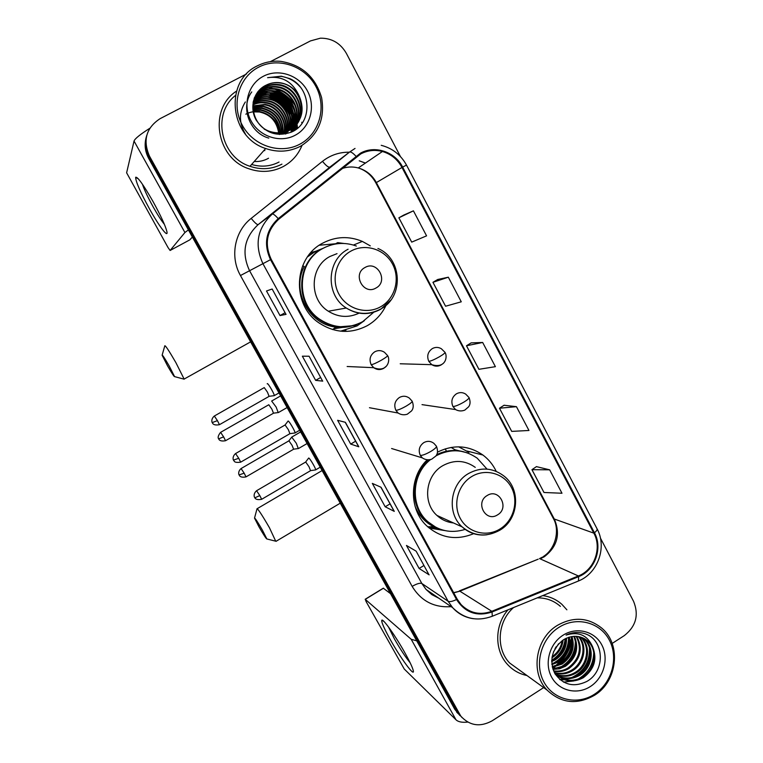 <?xml version="1.0" encoding="UTF-8"?>
<svg xmlns="http://www.w3.org/2000/svg" width="763" height="763" viewBox="0 0 763 763"><rect width="100%" height="100%" fill="white"/><g stroke="black" fill="none" stroke-linecap="round" stroke-linejoin="round"><path stroke-width="1.14" d="M427.061 459.975C409.111 477.199 408.882 509.198 426.517 525.669C440.518 538.106 456.226 540.767 473.651 533.671M434.29 528.387L438.076 528.482M370.284 245.867L362.377 241.413C348.91 235.843 335.72 236.406 322.797 243.101C293.478 257.77 291.285 304.704 318.982 322.902C334.776 333.202 350.894 334.108 367.337 325.629C375.587 320.851 381.805 314.118 386.002 305.429M342.377 331.333L345.887 330.284M342.701 327.356L333.565 328.834M310.083 253.535L323.436 248.156M333.736 328.7L337.847 327.613M317.255 250.789L312.382 252.171M496.208 471.343C493.079 464.772 488.654 459.326 482.922 455.034C468.577 445.22 453.422 444.276 437.447 452.173M334.986 243.807L319.325 245.228M291.409 114.765L286.564 107.449L291.409 114.765M146.362 136.749C144.178 144.207 144.96 151.456 148.728 158.504L454.758 709.266L459.955 715.599M146.734 135.452C144.531 142.948 145.323 150.254 149.109 157.34L456.808 711.221L462.035 717.592L456.808 711.221L149.109 157.34C145.323 150.254 144.531 142.948 146.734 135.452M296.225 124.426L296.683 128.899L296.206 124.76M296.206 124.293L296.101 123.692L296.206 124.293M296.044 123.415L295.825 122.328L296.044 123.415M295.71 121.861L295.233 120.039L295.71 121.861M295.004 119.266L293.908 116.214L295.004 119.266M293.326 114.87L290.035 109.042L293.326 114.87M287.517 105.761L275.882 96.586L287.517 105.761M236.53 91.121C208.242 109.023 216.196 158.38 248.795 168.737C260.812 172.886 272.286 172.161 283.235 166.563C291.952 161.766 298.219 154.717 302.014 145.409C298.219 154.717 291.952 161.766 283.235 166.563C272.286 172.161 260.812 172.886 248.795 168.737C216.196 158.38 208.242 109.023 236.53 91.121M507.996 609.818C494.434 625.279 494.319 650.667 507.71 664.668C513.013 670.353 519.431 673.967 526.956 675.522C519.431 673.967 513.013 670.353 507.71 664.668C494.319 650.667 494.434 625.279 507.996 609.818M360.804 153.888C367.661 150.321 374.871 149.519 382.425 151.494C391.047 154.059 397.571 159.381 401.996 167.469L593.843 533.146C602.188 548.082 594.31 569.942 578.383 575.96L491.811 611.297C480.013 615.493 469.75 613.242 461.014 604.525L457.18 599.127L271.199 259.306C264.179 243.902 266.688 230.56 278.724 219.258L360.804 153.888M360.432 153.191L278.228 218.628C265.886 230.216 263.321 243.893 270.522 259.678L456.541 599.527C465.163 612.737 476.999 616.895 492.049 611.993L578.612 576.647C594.93 570.476 602.999 548.072 594.453 532.765L402.654 167.107C394.976 151.723 374.891 144.989 360.432 153.191M262.892 94.011L266.602 94.65M268.385 95.098C278.209 98.065 285.744 104.045 290.97 113.038M291.905 114.812L293.555 118.685M293.889 119.648L294.556 121.899M294.709 122.471L295.014 123.835M295.09 124.178L295.233 124.97M295.348 125.628L295.758 129.605M549.665 469.827L531.945 469.684L543.99 492.488L561.978 493.241L549.665 469.827L536.437 466.632M516.437 406.669L499.469 408.224L511.715 431.391L528.959 430.475L516.437 406.669L504.057 405.248M413.422 210.836L398.868 217.808L411.705 242.119L426.574 235.853L413.422 210.836L403.732 215.08M448.329 277.198L432.945 282.31L445.582 306.23L461.272 301.805L448.329 277.198L437.714 279.496M482.664 342.473L466.479 345.773L478.916 369.311L495.397 366.669L482.664 342.473L471.152 342.883M566.88 609.799L561.892 604.334C556.408 599.499 550.018 596.58 542.741 595.607C550.018 596.58 556.408 599.499 561.892 604.334L566.88 609.799M612.164 643.438L624.315 635.598C635.989 626.375 639.089 614.968 633.586 601.368L600.414 538.068M400.461 156.577L346.373 53.381C340.432 43.138 331.771 38.074 320.412 38.188L310.474 40.906L270.369 61.641M246.506 73.982L160.087 118.666C146.153 127.822 142.614 140.325 149.491 156.167L460.804 716.142C469.684 725.804 480.146 727.358 492.164 720.806L543.657 687.606M429.14 574.854L419.116 568.464L406.46 545.45L416.131 551.163L428.94 574.673M322.749 381.138L315.653 380.356L302.358 356.187L309.072 356.226L322.577 381.014M286.068 314.356L280.011 315.567L266.497 290.989L272.153 289.015L285.972 314.356M394.271 511.363L385.191 506.775L372.325 483.389L381.042 487.271L394.271 511.363L380.909 487.214M358.81 446.794L350.703 444.085L337.627 420.308L345.362 422.301L358.81 446.794L345.238 422.273M350.703 444.085L355.634 441.195M385.191 506.775L390.055 503.866M280.011 315.567L285.076 312.735M315.653 380.356L320.651 377.494M419.116 568.464L423.913 565.526M466.479 345.773L471.238 342.825M432.945 282.31L437.8 279.449M398.868 217.808L403.818 215.032M499.469 408.224L504.143 405.191M531.945 469.684L536.523 466.575M552.584 668.006L554.052 666.996L552.584 668.006M555.359 666.013L562.035 659.47L555.359 666.013M569.675 645.555L571.544 637.267L569.675 645.555M571.84 633.633L571.849 633.156L571.84 633.633M149.653 209.176C140.239 191.971 135.585 181.317 135.671 177.245C137.655 176.692 143.454 184.818 153.067 201.604C160.755 215.624 165.361 225.59 166.887 231.504C168.537 238.676 159.286 226.544 149.653 209.176M142.414 184.188C144.207 189.596 147.774 197.131 153.105 206.792C157.674 214.908 161.441 220.765 164.407 224.36M149.748 128.308C140.087 134.469 134.851 138.713 134.04 141.05L126.62 172.8L167.994 247.479L170.101 250.474L189.777 239.878L192.371 237.055M188.394 229.901L184.923 232.515L170.101 250.474M299.897 144.15C319.497 133.878 326.974 107.068 315.977 86.629C305.276 66.047 278.466 56.767 258.647 67.173C238.676 77.273 230.96 104.684 242.329 125.285C253.411 146.038 280.469 154.727 299.897 144.15M300.508 146.258C318.123 135.223 325.162 119.038 321.614 97.702C315.405 76.844 301.738 64.721 280.622 61.345C272.401 60.649 264.666 62.146 257.408 65.828C223.845 81.155 229.625 137.378 265.667 148.508C277.827 152.648 289.444 151.904 300.508 146.258M301.967 123.425L301.786 122.233M299.811 114.812L299.21 113.239M295.138 105.571C289.997 97.979 283.197 92.523 274.756 89.204M272.839 88.527L268.824 87.44M267.851 87.24L265.591 86.868M268.547 158.227C264.141 160.726 259.363 161.823 254.213 161.498M264.866 150.559L263.788 150.635M252.982 104.626L253.03 104.607C256.997 102.557 261.385 101.88 266.192 102.557C279.172 104.092 288.948 119.171 285.677 131.713M253.154 103.367L254.289 102.738C258.285 100.678 262.71 100.001 267.546 100.687C281.089 102.29 291.008 118.418 286.859 131.303M253.106 103.673L253.974 103.205C257.961 101.155 262.377 100.468 267.203 101.155C280.603 102.747 290.493 118.608 286.564 131.408M253.392 102.137L255.567 100.84C259.592 98.78 264.046 98.084 268.919 98.78C283.016 100.468 293.068 117.645 287.985 130.835M253.326 102.442L255.243 101.317C259.267 99.257 263.712 98.57 268.576 99.266C282.539 100.926 292.553 117.836 287.708 130.959M253.678 100.926L256.864 98.923C260.927 96.844 265.41 96.148 270.312 96.853C284.981 98.618 295.128 116.853 289.082 130.32M253.602 101.231L256.54 99.409C260.593 97.33 265.066 96.634 269.968 97.34C284.485 99.085 294.613 117.054 288.815 130.454M254.031 99.753L258.18 96.968C262.272 94.879 266.792 94.183 271.733 94.889C286.964 96.748 297.179 116.062 290.14 129.748M253.945 100.048L257.856 97.464C261.928 95.365 266.44 94.679 271.38 95.385C286.459 97.216 296.664 116.262 289.883 129.901M254.451 98.608L259.525 94.993C263.645 92.876 268.185 92.18 273.173 92.905C288.967 94.841 299.239 115.27 291.17 129.128M254.337 98.885L259.191 95.489C263.292 93.382 267.842 92.685 272.811 93.401C288.462 95.318 298.724 115.461 290.913 129.29M254.213 98.274L254.708 97.702M254.918 97.483L260.879 92.981C265.028 90.854 269.616 90.148 274.632 90.883C291.018 92.905 301.299 114.479 292.162 128.461M254.136 98.475L254.584 97.979M254.794 97.759L260.536 93.487C264.685 91.36 269.253 90.663 274.26 91.388C290.503 93.391 300.784 114.679 291.914 128.632M286.392 133.554L285.467 134.03M254.689 97.34L255.252 96.615M255.452 96.376L262.262 90.94C266.44 88.794 271.056 88.088 276.111 88.823C293.097 90.931 303.359 113.706 293.116 127.736L293.059 128.136M254.537 97.607L255.109 96.882M255.309 96.653L261.919 91.446C266.087 89.309 270.693 88.613 275.739 89.338C292.572 91.426 302.844 113.897 292.887 127.926M287.985 131.818L279.344 134.479M254.298 98.026L255.853 95.556M256.044 95.308L263.664 88.861C267.88 86.705 272.525 86 277.618 86.744C295.214 88.928 305.419 112.943 294.041 126.963M254.403 97.759L255.7 95.814M255.891 95.575L263.311 89.385C267.517 87.23 272.162 86.524 277.246 87.268C294.68 89.433 304.904 113.134 293.812 127.163M299.325 96.31C295.062 88.785 288.776 84.283 280.469 82.805C275.405 82.089 270.646 82.871 266.173 85.151C253.659 90.854 249.072 107.697 256.234 120.192C265.553 133.411 277.484 137.292 292.029 131.837C313.088 122.481 311.361 88.308 289.959 78.684L281.347 76.195L267.594 77.683C282.348 75.728 292.925 81.937 299.325 96.31C305.066 110.559 301.824 121.813 289.597 130.053C284.084 132.962 278.075 133.592 271.59 131.932C250.827 127.173 246.182 95.184 265.085 86.753C269.329 84.579 274.022 83.873 279.153 84.626C297.37 86.887 307.479 112.218 294.938 126.133M266.173 85.151C270.436 82.967 275.157 82.251 280.317 83.014C302.94 85.561 309.778 120.783 289.196 130.492C283.683 133.401 277.694 134.03 271.218 132.371L264.189 129.138M253.097 102.452C254.871 95.489 258.752 90.435 264.732 87.287C268.967 85.113 273.64 84.407 278.762 85.151C296.826 87.392 306.964 112.399 294.718 126.353M253.221 111.512L259.706 111.532C270.827 114.04 277.274 121.155 279.039 132.857M253.287 111.894L259.401 111.97C270.331 114.402 276.75 121.365 278.657 132.867M253.001 110.034L260.965 109.796C272.82 112.619 279.325 120.277 280.488 132.772M253.049 110.406L260.65 110.225C272.324 112.972 278.819 120.497 280.135 132.8M252.887 108.623L262.243 108.022C274.814 111.198 281.356 119.39 281.871 132.609M252.906 108.966L261.928 108.47C274.318 111.551 280.851 119.619 281.537 132.657M252.849 107.249L263.54 106.229C276.807 109.748 283.359 118.465 283.197 132.371M252.849 107.583L263.216 106.677C276.311 110.11 282.863 118.694 282.873 132.438M252.877 105.914L264.856 104.407C277.274 105.876 286.878 119.886 284.465 132.075M252.868 106.248L264.523 104.865C276.797 106.324 286.354 120.058 284.151 132.152M252.954 104.941C256.864 102.995 261.165 102.356 265.858 103.024C278.695 104.541 288.433 119.352 285.381 131.808M263.493 76.205C248.194 83.968 242.291 104.951 250.989 120.745C259.458 136.663 280.193 143.377 295.138 135.27C310.217 127.402 315.977 106.772 307.508 91.083C299.258 75.27 278.657 68.193 263.493 76.205M245.82 114.183C250.073 111.923 254.642 111.131 259.515 111.799M271.275 117.082C275.815 120.916 278.743 125.723 280.059 131.503M235.452 95.48C211.637 113.83 220.679 157.178 249.997 166.296C261.146 170.054 271.79 169.329 281.929 164.14M267.594 77.683L281.223 76.357C288.796 77.616 295.1 81.116 300.136 86.877M268.814 138.113C249.949 133.124 239.935 107.345 251.761 91.922M245.552 134.278C238.848 123.177 238.781 112.409 245.352 101.956M270.779 91.102L270.789 91.083C282.176 93.134 290.121 99.81 294.594 111.131M295.51 114.345L296.244 119.829M296.263 120.916L296.197 123.101M296.158 123.577L296.063 124.512M295.996 125.027L294.776 130.273M269.568 93.105C280.679 95.137 288.462 101.66 292.925 112.666M293.879 115.919L294.652 121.451M294.68 122.557L294.613 124.76M294.585 125.237L294.489 126.191M294.413 126.734L293.478 131.064M268.471 95.108C279.248 97.168 286.84 103.52 291.275 114.164M292.277 117.464L293.087 123.043M293.126 124.159L293.068 126.391M293.03 126.877L292.935 127.841M292.858 128.422L292.2 131.751M267.412 97.073C277.837 99.161 285.248 105.351 289.635 115.642M290.693 118.98L291.542 124.617M291.59 125.742L291.533 127.993M291.495 128.489L291.399 129.472M291.323 130.072L290.922 132.342M272.954 91.207C282.548 93.506 289.559 99.371 293.984 108.804M295.348 112.686L296.406 118.971M296.464 120.201L296.416 122.614M296.378 123.139L296.273 124.188M296.197 124.808L294.938 130.168M271.886 93.267C281.108 95.575 287.909 101.25 292.267 110.301M293.698 114.24L294.814 120.592M294.871 121.832L294.833 124.274M294.795 124.808L294.699 125.866M294.613 126.515L293.641 130.969M270.846 95.308C279.697 97.616 286.268 103.1 290.56 111.77M292.067 115.776L293.24 122.185M293.307 123.434L293.278 125.905M293.24 126.439L293.135 127.516M293.059 128.194L292.363 131.665M269.825 97.311C278.304 99.629 284.656 104.922 288.881 113.21M290.465 117.273L291.695 123.759M291.762 125.018L291.743 127.507M291.704 128.05L291.609 129.147M291.523 129.853L291.084 132.276M167.498 365.763C171.818 373.26 174.183 376.874 174.584 376.617L169.195 365.982C164.636 358.095 162.281 354.509 162.118 355.234L167.498 365.763M164.732 345.83C165.199 344.981 168.909 350.57 175.871 362.606L184.131 379.077L183.549 379.03M375.968 288.023C388.872 281.413 377.427 259.945 364.972 267.517C351.972 274.136 363.57 295.672 375.968 288.023M337.017 253.65L330.007 256.454C309.74 266.63 308.767 299.296 328.328 311.228C338.343 317.398 348.586 318.037 359.068 313.145M356.369 246.039C344.924 241.938 333.832 242.71 323.083 248.347C296.874 261.471 295.138 303.502 320.079 319.497C334.032 328.405 348.233 329.13 362.673 321.671L374.166 311.895M325.734 247.002L322.406 248.643C296.263 261.738 294.537 303.645 319.411 319.592C327.852 325.324 337.065 327.67 347.022 326.631M313.002 252.83L309.492 254.251M321.194 249.339L313.946 252.41L307.537 256.845M320.918 244.809L319.764 244.933M342.902 331.371L343.96 330.904M334.862 327.852L339.564 327.365M364.399 320.641L357.055 325.906L340.575 331.18M335.005 244.084L337.647 242.634L341.376 243.435M354.099 326.221L357.303 324.208M353.603 325.419C347.842 327.308 341.938 327.852 335.892 327.079C308.92 324.466 291.189 290.865 304.265 266.44L302.596 265.915M337.647 242.634L343.884 243.464M258.953 526.775C263.607 534.815 266.249 538.878 266.878 538.964L262.443 530.199C257.541 521.758 254.909 517.734 254.518 518.106L258.953 526.775M256.959 508.807C257.77 508.473 261.919 514.758 269.406 527.653L275.71 541.177M497.543 514.872C509.837 507.986 499.031 487.729 487.175 495.521C474.805 502.426 485.735 522.731 497.543 514.872M475.263 467.366C465.01 460.127 454.214 459.545 442.874 465.621C425.506 475.244 422.244 502.559 436.913 515.416C441.653 519.765 447.185 522.283 453.518 522.96M487.013 469.102L477.247 458.201C464.171 449.188 450.389 448.406 435.911 455.873M463.608 451.763C454.386 449.388 445.392 450.361 436.617 454.691M438.429 516.732L439.869 516.751M450.332 522.464L452.545 522.521M428.711 460.003C410.704 474.7 409.426 505.268 426.126 520.547L436.102 527.452M430.361 459.707C411.715 474.224 410.065 505.478 427.07 521.005C438.181 530.953 450.885 533.757 465.163 529.398M427.986 527.042L438.763 528.711M444.638 530.543L429.13 528.025M446.489 451.238L445.201 448.844M451.086 447.414L454.986 449.75L467.156 452.802M458.658 446.822L468.93 452.335M278.209 412.564L276.13 407.051L271.647 401.042M273.497 413.222L271.914 409.206L268.805 404.743L220.688 432.297M298.295 448.558L296.302 443.265L291.714 437.094M293.612 449.235L292.095 445.392L288.929 440.823L241.165 468.501M273.955 395.701L274.298 395.615C274.585 394.271 268.318 383.455 267.346 383.598L267.193 383.779M269.091 396.379L267.451 392.153L264.246 387.594L214.441 415.969M294.747 433.002L295.081 432.907C295.376 431.639 289.244 421.081 288.156 420.995L287.966 421.157M289.911 433.689L288.347 429.655L285.085 424.981L235.662 453.508M315.348 469.951L315.663 469.855C315.968 468.654 309.95 458.334 308.767 458.029L308.538 458.172M310.541 470.657L309.034 466.794L305.715 462.016L256.664 490.676M390.065 639.194C383.97 628.159 381.223 621.835 381.824 620.214C382.854 618.135 395.749 636.275 405.086 653.147C409.912 661.874 412.659 667.749 413.317 670.772C414.853 677.658 400.289 657.706 390.065 639.194M388.51 626.995L394.347 638.755C400.289 649.218 405.554 657.22 410.132 662.77M416.76 640.872L411.19 639.27L365.267 599.346L366.154 601.664L404.256 669.037L455.988 719.786L411.19 639.27M467.748 722.084C462.168 722.695 458.248 721.932 455.988 719.786M365.172 599.279L383.293 588.187L390.522 593.662M594.606 694.149C612.002 682.971 618.831 657.725 609.284 640.004C600.004 622.122 576.399 616.075 558.84 627.405C541.139 638.469 534.11 664.239 543.962 682.074C553.556 700.072 577.353 705.584 594.606 694.149M594.673 695.179C617.439 681.311 621.502 644.792 602.064 628.378C588.378 617.343 573.452 616.361 557.295 625.431C535.464 638.412 530.066 672.766 547.128 690.124C561.291 703.438 577.143 705.117 594.673 695.179M553.623 667.825L555.14 666.805M556.723 665.613C565.297 658.564 570.342 649.504 571.869 638.421M560.395 606.375C553.804 600.595 546.079 597.753 537.228 597.868M563.142 639.985C562.255 647.587 558.602 653.471 552.183 657.649L551.926 657.792M566.461 638.164C566.899 647.234 563.228 654.435 555.445 659.757L551.687 661.569M565.679 638.526C565.784 647.272 562.093 654.168 554.625 659.222L551.687 660.71M569.341 637.105C571.172 647.339 567.634 655.608 558.745 661.893L551.897 664.602M568.645 637.315C570.123 647.291 566.547 655.303 557.915 661.359L551.821 663.886M571.973 636.533C575.264 647.682 571.973 656.857 562.102 664.058L552.374 667.177M571.334 636.638C574.253 647.577 570.896 656.542 561.253 663.514L552.231 666.566M574.425 636.304C579.27 648.159 576.294 658.145 565.497 666.261L559.565 668.779L553.013 669.409M573.824 636.332C578.278 648.025 575.216 657.82 564.649 665.708L552.841 668.884M576.752 636.361C583.218 648.712 580.614 659.423 568.95 668.493C564.362 671.268 559.355 672.222 553.928 671.364M576.179 636.323C582.236 648.569 579.537 659.108 568.082 667.93C563.685 670.601 558.869 671.583 553.633 670.896M578.955 636.666C587.787 646.137 584.286 663.848 572.45 670.753C567.071 673.958 561.32 674.759 555.216 673.147M578.411 636.571C586.823 646.127 583.18 663.4 571.573 670.181C566.394 673.281 560.824 674.13 554.882 672.718M581.053 637.2L581.454 637.572C591.544 646.671 588.521 665.803 575.998 673.052C569.141 676.972 562.207 677.325 555.197 674.101M581.454 637.572L580.548 637.057C590.629 646.137 587.615 665.241 575.111 672.47C569.103 675.999 562.827 676.628 556.275 674.378M555.836 674.206L555.054 673.863M583.066 637.963L585.107 639.642C595.254 648.808 592.212 668.073 579.603 675.379C571.048 680.014 562.96 679.671 555.35 674.358M582.57 637.754L584.181 639.117C594.329 648.264 591.287 667.511 578.697 674.797C570.629 679.223 562.865 679.108 555.407 674.444M592.689 646.986L588.616 641.645C580.977 635.264 572.603 634.635 563.495 639.756C551.945 648.769 549.045 659.995 554.806 673.433C563.037 684.936 573.652 687.635 586.661 681.531C605.517 671.392 604.449 640.558 585.784 633.986C579.222 631.659 572.651 632.031 566.051 635.102C578.707 631.259 587.596 635.226 592.689 646.986C597.458 659.184 594.31 669.437 583.256 677.744C573.394 682.914 564.515 681.903 556.599 674.721L553.442 670.582M584.515 638.669L587.872 641.216C598.078 650.429 595.016 669.809 582.341 677.153C572.498 682.303 563.628 681.302 555.731 674.13L554.329 672.546M558.602 643.743L553.413 652.022M556.198 646.728L555.073 648.521M562.188 640.615C561.091 647.405 557.734 652.746 552.107 656.657M563.037 635.226C549.474 643.724 544.095 663.457 551.63 677.134C558.964 690.935 577.21 695.217 590.476 686.452C603.857 677.878 609.122 658.459 601.769 644.849C594.615 631.115 576.485 626.518 563.037 635.226M513.575 607.539C497.533 621.32 495.588 648.54 509.589 662.952L520.318 670.715M589.475 647.959C589.933 661.635 583.991 671.526 571.64 677.611M568.473 678.669L564.2 679.432M563.599 679.48L559.68 679.452M575.34 640.491C575.502 653.138 569.942 662.379 558.65 668.235M571.935 638.698C572.021 651.087 566.547 660.176 555.521 665.965M568.588 637.343C568.435 649.313 563.056 658.107 552.441 663.724M565.192 638.774C564.076 648.13 559.584 655.303 551.706 660.3M593.757 652.556C593.433 664.439 588.092 673.347 577.744 679.299M573.681 680.968L563.485 682.103M590.076 650.648C589.675 662.236 584.458 670.973 574.396 676.838M570.285 678.555L565.04 679.69M564.296 679.757L560.013 679.738M575.846 643.352C575.188 653.786 570.4 661.769 561.492 667.301M572.403 641.597C571.687 651.745 567.014 659.547 558.382 664.983M569.007 639.88C568.225 649.742 563.666 657.344 555.33 662.704M565.641 638.545C564.696 647.987 560.252 655.283 552.317 660.443M148.728 158.504L149.491 156.167M454.758 709.266L458.868 713.195M578.383 575.96L540.156 558.859L544.277 556.761C557.209 546.833 560.614 534.377 554.472 519.374L376.35 182.576C372.258 175.147 366.23 170.273 358.276 167.946C352.601 166.458 347.041 166.716 341.595 168.709M453.737 592.841L459.841 591.182L538.144 559.193L459.288 590.924M401.996 167.469L375.854 182.882C371.753 175.404 365.897 170.426 358.276 167.946L382.425 151.494M456.541 599.527C452.488 601.454 449.684 602.036 448.129 601.273L262.968 263.769C254.232 244.637 257.341 228.07 272.305 214.041L349.549 152.066L355.033 148.432M331.094 166.153L258.152 224.627C244.284 237.617 241.404 252.944 249.511 270.607L421.834 583.476L426.069 589.456L438.563 598.03M355.911 156.186C352.84 152.896 350.722 151.522 349.549 152.066L329.807 167.135C328.395 167.526 325.954 165.59 322.491 161.317C330.398 155.137 339.363 152.095 349.378 152.19M451.133 606.652C434.137 607.834 421.138 601.082 412.144 586.385L240.459 275.529L270.522 259.678M473.546 618.726C465.296 617.591 458.325 613.919 452.659 607.701L448.129 601.273L421.834 583.476C419.955 582.779 416.722 583.752 412.144 586.385M492.049 611.993L492.278 616.256L491.582 616.533M240.459 275.529C229.749 256.835 234.556 231.265 251.199 218.39C254.718 222.691 257.036 224.761 258.152 224.627L272.305 214.041C273.202 213.726 275.176 215.252 278.228 218.628M578.612 576.647L578.478 580.986L577.581 581.358M594.453 532.765C596.704 530.924 597.534 529.532 596.943 528.578L406.498 165.085L402.654 167.107M251.199 218.39L322.491 161.317M365.487 163.044L359.23 160.812L365.382 163.11M491.811 611.297L459.841 591.182L453.632 592.651M593.843 533.146L553.49 518.726L375.854 182.882M553.28 518.315L553.49 518.726C559.784 529.551 555.979 548.692 543.361 556.523M358.62 446.641L345.229 422.273M394.042 511.134L380.899 487.214M184.923 232.515L134.04 141.05M251.599 164.474C261.232 167.307 270.388 166.496 279.058 162.033M290.531 110.196C285.724 102.862 279.239 97.721 271.084 94.793M297.532 128.213L297.007 123.816M296.893 123.167L296.731 122.385M296.654 122.042L296.33 120.707M296.168 120.144L295.491 117.95M295.157 117.025L293.545 113.305M292.668 111.627L285.944 102.786M279.153 97.416L269.425 93.105M267.746 92.676L264.17 92.018M263.302 91.922L257.837 91.751M380.708 306.736C395.005 298.762 400.518 278.848 392.535 264.074C384.752 249.186 365.248 243.025 350.866 251.132C336.359 259.01 330.722 279.258 338.915 294.108C346.888 309.091 366.517 314.919 380.708 306.736M380.737 309.234L390.828 300.097M348.09 249.224C326.402 260.126 325.343 295.205 346.268 308.023C357.513 314.919 368.901 315.386 380.413 309.425M499.984 528.997C513.613 520.757 518.926 501.32 511.382 487.376C504.038 473.308 485.516 468.129 471.811 476.503C457.991 484.677 452.564 504.429 460.299 518.439C467.824 532.584 486.46 537.457 499.984 528.997M436.913 515.416L462.12 526.88C473.947 536.408 486.575 537.486 499.975 530.123C519.269 518.974 521.119 487.986 503.046 475.359C492.125 467.624 480.614 467.013 468.52 473.537C449.979 483.866 446.479 513.146 462.12 526.88C469.235 533.289 477.514 535.912 486.975 534.758M415.082 506.355C418.935 515.674 425.249 522.512 434.023 526.861L439.488 528.969M441.348 348.739C438.382 347.022 435.377 346.974 432.335 348.586C427.805 351.848 426.631 356.111 428.806 361.366C430.876 361.118 434.405 359.592 439.393 356.798C443.36 354.442 445.22 352.945 444.972 352.315L441.348 348.739M223.616 436.865L220.593 432.354C215.948 438.172 219.544 439.364 218.666 438.83L223.616 436.865L225.533 440.718L273.659 413.126M428.806 361.366L431.791 364.676C434.834 366.545 437.924 366.641 441.062 364.972L442.464 363.97M225.438 440.776L225.533 440.718C218.628 442.015 218.685 438.258 218.895 439.221L218.752 438.983M465.688 394.099C462.674 392.211 459.593 392.115 456.436 393.803C451.944 397.084 450.78 401.319 452.936 406.517C455.091 406.479 458.649 405.058 463.608 402.263C467.528 399.879 469.321 398.286 468.978 397.475L465.688 394.099M244.179 473.184L241.079 468.558C237.083 472.039 239.372 475.778 239.115 474.901L244.179 473.184L246.01 476.885L293.765 449.14M245.924 476.932L246.01 476.885C239.153 478.21 239.201 474.452 239.41 475.416L239.258 475.177M452.936 406.517L455.578 409.569L422.015 404.628M217.436 420.632L214.336 416.035C210.168 419.621 212.534 423.484 212.257 422.568L217.436 420.632L219.448 424.686L269.272 396.274L274.289 395.663M219.343 424.743L219.448 424.686C212.362 426.04 212.352 422.139 212.572 423.122L212.41 422.855M384.466 352.287C381.319 350.236 378.086 350.074 374.747 351.8C370.131 355.1 368.939 359.402 371.171 364.714C373.002 364.476 376.436 362.95 381.5 360.126C385.696 357.656 387.709 356.121 387.537 355.529L384.466 352.287M371.171 364.714L373.708 367.68C376.903 369.912 380.241 370.141 383.694 368.348L385.944 366.526M238.743 458.286L235.557 453.565C231.427 457.161 233.783 461.005 233.516 460.089L238.743 458.286L240.66 462.168L290.083 433.594M409.349 398.095C406.193 395.873 402.883 395.663 399.43 397.466C394.862 400.785 393.679 405.067 395.883 410.313C397.809 410.284 401.281 408.863 406.307 406.04C410.456 403.541 412.392 401.901 412.115 401.128L409.349 398.095M240.555 462.225L240.66 462.168C236.864 462.674 234.708 462.33 234.203 461.138L233.678 460.394M395.883 410.313L398.105 413.021L369.464 407.719M261.575 499.345L261.671 499.288C254.68 500.709 254.642 496.827 254.871 497.8L259.83 495.588L256.568 490.733C252.477 494.338 254.832 498.153 254.556 497.247L254.699 497.514M433.889 443.341C430.723 440.976 427.366 440.728 423.827 442.597C419.297 445.926 418.124 450.189 420.299 455.377C422.33 455.559 425.83 454.243 430.818 451.419C434.92 448.892 436.779 447.147 436.407 446.193L433.889 443.341M315.663 469.903L310.694 470.599L261.671 499.288L259.83 495.588M420.299 455.377L422.282 457.867L391.6 448.52M383.503 588.187L365.267 599.346M551.687 661.826L552.364 661.302M555.063 658.946L557.362 656.514M565.45 640.472L565.707 639.232M353.441 245.047L362.377 241.413M467.118 451.057L482.922 455.034M456.684 712.184L460.804 716.142M261.585 94.889L261.986 94.297M542.417 557.114L539.479 558.65M438.792 598.192L431.858 594.635L426.069 589.456L452.659 607.701C464.018 618.898 477.218 621.75 492.278 616.256L578.478 580.986C597.849 573.356 607.224 547.243 597.095 528.873M406.498 165.085C400.823 154.813 392.401 148.222 381.223 145.313M138.504 179.019L135.671 177.245M258.972 98.713L259.296 98.227M260.269 96.815L260.631 96.281M268.576 99.266L268.919 98.78M269.968 97.34L270.312 96.853M271.38 95.385L271.733 94.889M272.811 93.401L273.173 92.905M274.26 91.388L274.632 90.883M275.739 89.338L276.111 88.823M277.246 87.268L277.618 86.744M278.762 85.151L279.153 84.626M249.997 166.296L265.667 148.508M174.584 376.617L184.15 379.182M250.607 341.862L184.131 379.077M377.914 248.461C402.301 258.562 404.094 296.75 380.89 308.939C369.254 315.119 357.713 314.814 346.268 308.023L328.328 311.228M319.411 319.592L320.079 319.497M162.195 354.967L164.76 345.963M332.592 329.568L335.892 327.079L352.086 325.801M266.878 538.964L276.216 541.31M340.25 503.179L276.206 541.215M426.126 520.547L427.07 521.005M322.12 470.561L257.245 508.635M254.584 517.886L256.978 508.921M427.642 526.737L434.023 526.861L439.049 528.797M287.107 407.556L278.514 412.478M273.659 413.155L278.514 412.525M400.213 363.779L431.791 364.676C445.726 368.911 447.805 356.54 445.039 352.43M280.631 395.902L271.876 400.909M307.098 443.532L298.591 448.472M293.765 449.169L298.591 448.51M469.064 397.628C470.533 401.491 470.37 404.562 468.587 406.841L464.829 410.103C461.644 411.362 458.563 411.181 455.578 409.569M300.651 431.925L291.933 436.97M288.796 440.947L291.714 437.142M278.991 392.935L274.298 395.615M347.146 366.507L373.708 367.68C387.394 373.155 390.799 360.041 387.585 355.625M299.706 430.227L295.081 432.907M290.083 433.622L295.071 432.955M284.952 425.134L287.966 421.214M412.182 401.252C413.746 405.296 413.517 408.539 411.486 410.971L407.27 414.223C403.98 415.234 400.928 414.834 398.105 413.021M320.241 467.175L315.663 469.855M305.553 462.149L308.538 458.22M436.493 446.345C438.038 450.704 437.771 453.975 435.702 456.16L431.61 459.24C428.253 460.261 425.144 459.803 422.282 457.867M383.808 621.33L381.824 620.214M555.731 674.13L556.599 674.721M584.181 639.117L585.107 639.642M587.872 641.216L588.616 641.645M509.589 662.952L547.128 690.124"/></g></svg>
